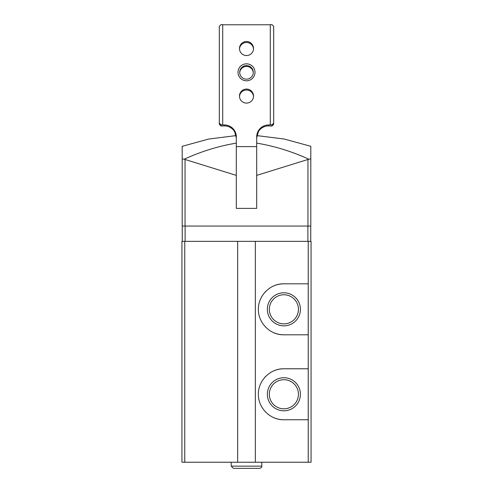 <?xml version="1.0" encoding="UTF-8"?>
<svg xmlns="http://www.w3.org/2000/svg" width="493" height="493" viewBox="0 0 493 493"><rect width="100%" height="100%" fill="white"/><g stroke="black" fill="none" stroke-linecap="round" stroke-linejoin="round"><path stroke-width="0.74" d="M308.217 283.826L283.882 283.826C270.287 283.469 258.061 295.664 258.394 309.296C258.036 322.927 270.275 335.16 283.882 334.802L308.217 334.802L308.217 283.826M184.764 241.348L184.764 462.231L181.935 462.231L181.935 241.348L255.337 241.348L255.337 462.231L311.065 462.231L311.065 241.348L308.236 241.348L308.236 462.231M255.337 241.348L308.236 241.348M308.217 368.782L283.882 368.782C270.287 368.425 258.061 380.621 258.394 394.252C258.036 407.884 270.275 420.116 283.882 419.753L308.217 419.753L308.217 368.782M236.307 143.13L236.307 208.385L256.693 208.385L256.693 143.13C274.324 146.039 291.702 151.4 308.834 159.202L310.812 158.888L310.812 146.31L310.812 226.059L182.188 226.059L182.188 146.31L182.188 158.888L184.166 159.202C201.298 151.4 218.676 146.039 236.307 143.13C218.67 146.045 201.292 151.4 184.166 159.202L182.188 158.888M236.307 175.385L184.166 159.202M308.834 159.202L256.693 175.385M184.764 462.231L255.337 462.231M237.663 241.348L237.663 462.231M182.256 241.348L182.256 226.059M310.744 241.348L310.744 226.059M267.354 309.314A16.528 16.528 0 0 1 292.146 294.999A16.528 16.528 0 0 1 292.146 323.63A16.528 16.528 0 0 1 267.354 309.314M283.882 283.826A25.488 25.488 0 0 0 274.145 285.761M265.875 291.277A25.488 25.488 0 0 0 264.624 292.62M260.612 298.918A25.488 25.488 0 0 0 260.341 299.541M265.024 326.465A25.488 25.488 0 0 0 265.863 327.34M274.133 332.861A25.488 25.488 0 0 0 283.882 334.802M283.882 368.782A25.488 25.488 0 0 0 274.145 370.718M265.875 376.233A25.488 25.488 0 0 0 264.624 377.576M260.612 383.874A25.488 25.488 0 0 0 260.341 384.497M265.024 411.421A25.488 25.488 0 0 0 265.863 412.29M274.133 417.817A25.488 25.488 0 0 0 283.882 419.753M267.354 394.271A16.528 16.528 0 0 1 292.146 379.955A16.528 16.528 0 0 1 292.146 408.586A16.528 16.528 0 0 1 267.354 394.271M269.326 394.271A14.556 14.556 0 0 1 291.16 381.662A14.556 14.556 0 0 1 291.16 406.873A14.556 14.556 0 0 1 269.326 394.271M269.326 309.314A14.556 14.556 0 0 1 291.16 296.712A14.556 14.556 0 0 1 291.16 321.917A14.556 14.556 0 0 1 269.326 309.314M239.475 48.542A7.025 7.019 180 0 1 246.5 41.523A7.025 7.019 180 0 1 253.525 48.542A7.025 7.019 180 0 1 246.5 55.561A7.025 7.019 180 0 1 239.475 48.542M239.475 96.086A7.025 7.019 180 0 1 246.5 89.067A7.025 7.019 180 0 1 253.525 96.086A7.025 7.019 180 0 1 246.5 103.105A7.025 7.019 180 0 1 239.475 96.086M238.002 72.317A8.498 8.492 180 0 1 250.746 64.959A8.498 8.492 180 0 1 250.746 79.669A8.498 8.492 180 0 1 238.002 72.317M270.287 124.834L268.586 124.957L268.586 125.906L271.988 126.023L271.988 124.834L273.683 123.139L273.683 26.351L271.988 24.65L270.287 24.65L270.287 124.834L271.988 124.834M270.287 24.767L222.713 24.767M268.586 124.957A11.894 11.887 180 0 0 256.693 136.838L256.693 146.606L236.307 146.606L236.307 136.838A11.894 11.887 180 0 0 224.414 124.957L222.713 124.957L222.713 24.65L221.012 24.65L219.317 26.351L219.317 123.139L221.012 124.834L222.713 124.834M236.307 137.88L234.613 131.68A11.894 11.887 -0 0 0 224.414 125.906L221.012 126.023L221.012 124.834M268.586 125.906A11.894 11.887 -0 0 0 258.387 131.68L256.693 137.88M239.493 49.017A7.025 7.019 180 0 1 246.5 42.472A7.025 7.019 180 0 1 253.507 49.017M239.493 96.56A7.025 7.019 180 0 1 246.5 90.016A7.025 7.019 180 0 1 253.507 96.56M271.988 126.023L273.683 124.322L273.683 123.139M221.012 126.023L219.317 124.322L219.317 123.139M239.703 72.372A6.797 6.791 180 0 1 246.5 65.581A6.797 6.791 180 0 1 253.297 72.372A6.797 6.791 180 0 1 246.5 79.163A6.797 6.791 180 0 1 239.703 72.372M239.715 72.791A6.797 6.791 180 0 1 246.5 66.413A6.797 6.791 180 0 1 253.285 72.791M231.211 462.231L231.211 466.144L233.417 468.35L259.583 468.35C261.358 467.752 262.097 467.019 261.789 466.144L231.211 466.144L231.211 462.231M185.048 159.664L185.048 226.059M307.952 159.664L307.952 226.059M185.115 241.348L185.115 226.059M307.885 241.348L307.885 226.059M224.414 124.957L224.414 125.906M182.188 146.31L208.749 139.038L236.073 135.606M256.927 135.606L284.251 139.038L310.812 146.31M261.789 462.231L261.789 466.144C262.097 467.019 261.358 467.752 259.583 468.35"/></g></svg>
